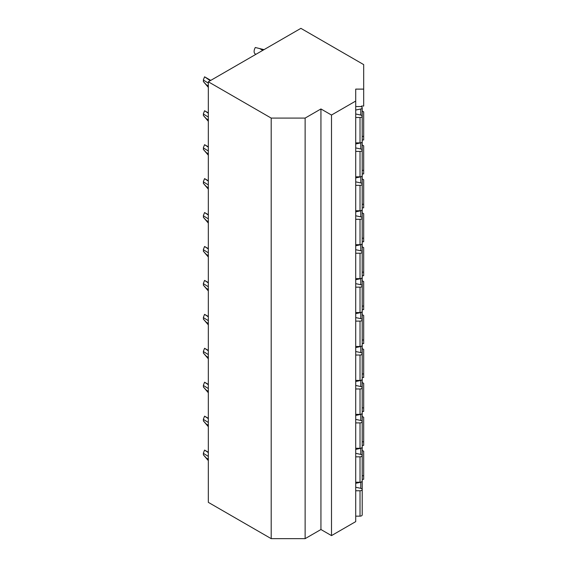 <?xml version="1.0" encoding="UTF-8"?>
<svg xmlns="http://www.w3.org/2000/svg" width="567" height="567" viewBox="0 0 567 567"><rect width="100%" height="100%" fill="white"/><g stroke="black" fill="none" stroke-linecap="round" stroke-linejoin="round"><path stroke-width="0.85" d="M208.33 81.79L208.33 502.355L271.196 538.65L305.131 538.65L320.943 529.521L331.497 535.609L355.715 521.626L355.715 89.111L363.681 89.111L363.681 64.603L300.893 28.35L208.33 81.79L271.196 118.085L305.131 118.085L320.943 108.956L331.497 115.044L355.715 101.061M362.207 475.748L363.681 475.748L363.681 479.306L362.207 479.306M361.498 106.036L361.498 106.865L361.498 106.036L363.681 106.036L363.681 89.111M362.207 139.971L363.681 139.971L363.681 136.406L362.207 136.406M362.207 173.906L363.681 173.906L363.681 170.341L362.207 170.341M362.207 207.834L363.681 207.834L363.681 204.276L362.207 204.276M362.207 241.769L363.681 241.769L363.681 238.211L362.207 238.211M362.207 275.704L363.681 275.704L363.681 272.139L362.207 272.139M362.207 309.639L363.681 309.639L363.681 306.074L362.207 306.074M362.207 343.574L363.681 343.574L363.681 340.009L362.207 340.009M362.207 377.509L363.681 377.509L363.681 373.944L362.207 373.944M362.207 411.444L363.681 411.444L363.681 407.879L362.207 407.879M362.207 445.371L363.681 445.371L363.681 441.813L362.207 441.813M355.715 142.877L360.024 142.877A2.183 1.262 0 0 0 362.207 141.615L362.207 116.235A2.183 1.262 0 0 0 360.768 115.051L355.715 113.988M355.715 110.041L360.768 108.977A2.183 1.262 0 0 0 362.207 107.794A2.183 1.262 0 0 0 360.024 106.532L355.715 106.532M355.715 117.497L360.024 117.497A2.183 1.262 0 0 0 362.207 116.235L362.207 107.794M355.715 176.812L360.024 176.812A2.183 1.262 0 0 0 362.207 175.55L362.207 150.17A2.183 1.262 0 0 0 360.768 148.986L355.715 147.923M355.715 143.975L360.768 142.912A2.183 1.262 0 0 0 362.207 141.729A2.183 1.262 0 0 0 362.207 141.672M355.715 151.424L360.024 151.424A2.183 1.262 0 0 0 362.207 150.17L362.207 141.729M355.715 210.747L360.024 210.747A2.183 1.262 0 0 0 362.207 209.485L362.207 184.105A2.183 1.262 0 0 0 360.768 182.921L355.715 181.858M355.715 177.91L360.768 176.847A2.183 1.262 0 0 0 362.207 175.664A2.183 1.262 0 0 0 362.207 175.607M355.715 185.359L360.024 185.359A2.183 1.262 0 0 0 362.207 184.105L362.207 175.664M355.715 244.682L360.024 244.682A2.183 1.262 0 0 0 362.207 243.42L362.207 218.033A2.183 1.262 0 0 0 360.768 216.849L355.715 215.793M355.715 211.845L360.768 210.782A2.183 1.262 0 0 0 362.207 209.599A2.183 1.262 0 0 0 362.207 209.542M355.715 219.294L360.024 219.294A2.183 1.262 0 0 0 362.207 218.033L362.207 209.599M355.715 278.617L360.024 278.617A2.183 1.262 0 0 0 362.207 277.355L362.207 251.968A2.183 1.262 0 0 0 360.768 250.784L355.715 249.721M355.715 245.78L360.768 244.717A2.183 1.262 0 0 0 362.207 243.534A2.183 1.262 0 0 0 362.207 243.477M355.715 253.229L360.024 253.229A2.183 1.262 0 0 0 362.207 251.968L362.207 243.534M355.715 312.545L360.024 312.545A2.183 1.262 0 0 0 362.207 311.29L362.207 285.903A2.183 1.262 0 0 0 360.768 284.719L355.715 283.656M355.715 279.708L360.768 278.652A2.183 1.262 0 0 0 362.207 277.469A2.183 1.262 0 0 0 362.207 277.412M355.715 287.164L360.024 287.164A2.183 1.262 0 0 0 362.207 285.903L362.207 277.469M355.715 346.48L360.024 346.48A2.183 1.262 0 0 0 362.207 345.225L362.207 319.838A2.183 1.262 0 0 0 360.768 318.654L355.715 317.591M355.715 313.643L360.768 312.58A2.183 1.262 0 0 0 362.207 311.396A2.183 1.262 0 0 0 362.207 311.347M355.715 321.099L360.024 321.099A2.183 1.262 0 0 0 362.207 319.838L362.207 311.396M355.715 380.414L360.024 380.414A2.183 1.262 0 0 0 362.207 379.153L362.207 353.773A2.183 1.262 0 0 0 360.768 352.589L355.715 351.526M355.715 347.578L360.768 346.515A2.183 1.262 0 0 0 362.207 345.331A2.183 1.262 0 0 0 362.207 345.275M355.715 355.034L360.024 355.034A2.183 1.262 0 0 0 362.207 353.773L362.207 345.331M355.715 414.349L360.024 414.349A2.183 1.262 0 0 0 362.207 413.088L362.207 387.708A2.183 1.262 0 0 0 360.768 386.524L355.715 385.461M355.715 381.513L360.768 380.45A2.183 1.262 0 0 0 362.207 379.266A2.183 1.262 0 0 0 362.207 379.21M355.715 388.969L360.024 388.969A2.183 1.262 0 0 0 362.207 387.708L362.207 379.266M355.715 448.284L360.024 448.284A2.183 1.262 0 0 0 362.207 447.023L362.207 421.642A2.183 1.262 0 0 0 360.768 420.459L355.715 419.396M355.715 415.448L360.768 414.385A2.183 1.262 0 0 0 362.207 413.201A2.183 1.262 0 0 0 362.207 413.145M355.715 422.897L360.024 422.897A2.183 1.262 0 0 0 362.207 421.642L362.207 413.201M355.715 482.219L360.024 482.219A2.183 1.262 0 0 0 362.207 480.958L362.207 455.577A2.183 1.262 0 0 0 360.768 454.394L355.715 453.331M355.715 449.383L360.768 448.32A2.183 1.262 0 0 0 362.207 447.136A2.183 1.262 0 0 0 362.207 447.079M355.715 456.832L360.024 456.832A2.183 1.262 0 0 0 362.207 455.577L362.207 447.136M355.715 516.154L360.024 516.154A2.183 1.262 0 0 0 362.207 514.893L362.207 489.505A2.183 1.262 0 0 0 360.768 488.322L355.715 487.259M355.715 490.767L360.024 490.767A2.183 1.262 0 0 0 362.207 489.505M355.715 483.318L360.768 482.255A2.183 1.262 0 0 0 362.207 481.071A2.183 1.262 0 0 0 362.207 481.014M331.497 535.609L331.497 115.044M320.943 529.521L320.943 108.956M305.131 538.65L305.131 118.085M271.196 538.65L271.196 118.085M363.681 475.748L363.681 451.233L362.207 450.382M363.681 441.813L363.681 417.298L362.207 416.447M363.681 407.879L363.681 383.363L362.207 382.512M363.681 373.944L363.681 349.428L362.207 348.585M363.681 340.009L363.681 315.5L362.207 314.65M363.681 306.074L363.681 281.565L362.207 280.715M363.681 272.139L363.681 247.63L362.207 246.78M363.681 238.211L363.681 213.695L362.207 212.845M363.681 204.276L363.681 179.76L362.207 178.91M363.681 170.341L363.681 145.825L362.207 144.975M363.681 136.406L363.681 111.89L362.207 111.047M208.33 460.638L203.319 454.777A2.183 1.262 120 0 0 203.319 453.295L204.567 450.085A5.457 3.147 -60 0 1 204.644 450.12A5.457 3.147 -60 0 1 204.765 450.198M203.319 454.777L208.33 460.241M208.33 456.392L203.319 453.295M204.567 450.085L208.33 452.586M208.33 426.703L203.319 420.842A2.183 1.262 120 0 0 203.319 419.36L204.567 416.15A5.457 3.147 -60 0 1 204.644 416.192A5.457 3.147 -60 0 1 204.765 416.263M203.319 420.842L208.33 426.306M208.33 422.458L203.319 419.36M204.567 416.15L208.33 418.652M208.33 392.768L203.319 386.907A2.183 1.262 120 0 0 203.319 385.425L204.567 382.215A5.457 3.147 -60 0 1 204.644 382.257A5.457 3.147 -60 0 1 204.765 382.328M203.319 386.907L208.33 392.371M208.33 388.53L203.319 385.425M204.567 382.215L208.33 384.724M208.33 358.833L203.319 352.972A2.183 1.262 120 0 0 203.319 351.497L204.567 348.28A5.457 3.147 -60 0 1 204.644 348.322A5.457 3.147 -60 0 1 204.765 348.393M203.319 352.972L208.33 358.436M208.33 354.595L203.319 351.497M204.567 348.28L208.33 350.789M208.33 324.898L203.319 319.044A2.183 1.262 120 0 0 203.319 317.563L204.567 314.345A5.457 3.147 -60 0 1 204.644 314.387A5.457 3.147 -60 0 1 204.765 314.458M203.319 319.044L208.33 324.501M208.33 320.66L203.319 317.563M204.567 314.345L208.33 316.854M208.33 290.963L203.319 285.109A2.183 1.262 120 0 0 203.319 283.628L204.567 280.41A5.457 3.147 -60 0 1 204.644 280.452A5.457 3.147 -60 0 1 204.765 280.523M203.319 285.109L208.33 290.566M208.33 286.725L203.319 283.628M204.567 280.41L208.33 282.919M208.33 257.028L203.319 251.174A2.183 1.262 120 0 0 203.319 249.693L204.567 246.475A5.457 3.147 -60 0 1 204.644 246.517A5.457 3.147 -60 0 1 204.765 246.595M203.319 251.174L208.33 256.638M208.33 252.79L203.319 249.693M204.567 246.475L208.33 248.984M208.33 223.1L203.319 217.239A2.183 1.262 120 0 0 203.319 215.758L204.567 212.547A5.457 3.147 -60 0 1 204.644 212.582A5.457 3.147 -60 0 1 204.765 212.66M203.319 217.239L208.33 222.703M208.33 218.855L203.319 215.758M204.567 212.547L208.33 215.049M208.33 189.165L203.319 183.304A2.183 1.262 120 0 0 203.319 181.823L204.567 178.612A5.457 3.147 -60 0 1 204.644 178.655A5.457 3.147 -60 0 1 204.765 178.725M203.319 183.304L208.33 188.768M208.33 184.92L203.319 181.823M204.567 178.612L208.33 181.114M208.33 155.23L203.319 149.369A2.183 1.262 120 0 0 203.319 147.888L204.567 144.677A5.457 3.147 -60 0 1 204.644 144.72A5.457 3.147 -60 0 1 204.765 144.791M203.319 149.369L208.33 154.834M208.33 150.985L203.319 147.888M204.567 144.677L208.33 147.179M208.33 121.295L203.319 115.434A2.183 1.262 120 0 0 203.319 113.96L204.567 110.742A5.457 3.147 -60 0 1 204.644 110.785A5.457 3.147 -60 0 1 204.765 110.856M203.319 115.434L208.33 120.899M208.33 117.057L203.319 113.96M204.567 110.742L208.33 113.251M264.016 49.641L255.327 47.5A5.457 3.147 -60 0 0 255.249 53.929A5.457 3.147 -60 0 0 255.327 53.971M208.33 87.361L203.319 81.499A2.183 1.262 120 0 0 203.319 80.025L204.567 76.807A5.457 3.147 -60 0 1 204.644 76.85A5.457 3.147 -60 0 1 204.765 76.921M203.319 81.499L208.33 86.964M208.33 83.122L203.319 80.025M204.567 76.807L210.251 80.684M360.768 115.051L360.768 108.977M360.024 142.877L360.024 117.497M360.768 148.986L360.768 142.912M360.024 176.812L360.024 151.424M360.768 182.921L360.768 176.847M360.024 210.747L360.024 185.359M360.768 216.849L360.768 210.782M360.024 244.682L360.024 219.294M360.768 250.784L360.768 244.717M360.024 278.617L360.024 253.229M360.768 284.719L360.768 278.652M360.024 312.545L360.024 287.164M360.768 318.654L360.768 312.58M360.024 346.48L360.024 321.099M360.768 352.589L360.768 346.515M360.024 380.414L360.024 355.034M360.768 386.524L360.768 380.45M360.024 414.349L360.024 388.969M360.768 420.459L360.768 414.385M360.024 448.284L360.024 422.897M360.768 454.394L360.768 448.32M360.024 482.219L360.024 456.832M360.024 516.154L360.024 490.767M360.768 488.322L360.768 482.255M208.33 459.199L206.268 458.008M208.33 452.466L207.43 451.942M208.33 425.264L206.268 424.073M208.33 418.531L207.43 418.007M208.33 391.336L206.268 390.146M208.33 384.596L207.43 384.079M208.33 357.401L206.268 356.211M208.33 350.661L207.43 350.144M208.33 323.466L206.268 322.276M208.33 316.733L207.43 316.209M208.33 289.531L206.268 288.341M208.33 282.798L207.43 282.274M208.33 255.597L206.268 254.406M208.33 248.863L207.43 248.339M208.33 221.662L206.268 220.471M208.33 214.928L207.43 214.404M208.33 187.727L206.268 186.536M208.33 180.993L207.43 180.469M208.33 153.799L206.268 152.608M208.33 147.059L207.43 146.541M208.33 119.864L206.268 118.673M208.33 113.124L207.43 112.606M262.783 50.35L259.629 48.528M208.33 85.929L206.268 84.738M210.584 80.493L207.43 78.671M362.207 506.451L362.207 481.071M208.33 452.253L204.644 450.12M208.33 418.318L204.644 416.192M208.33 384.383L204.644 382.257M208.33 350.449L204.644 348.322M208.33 316.514L204.644 314.387M208.33 282.579L204.644 280.452M208.33 248.651L204.644 246.517M208.33 214.716L204.644 212.582M208.33 180.781L204.644 178.655M208.33 146.846L204.644 144.72M208.33 112.911L204.644 110.785M255.915 54.319L255.249 53.929M210.768 80.386L204.644 76.85"/></g></svg>

